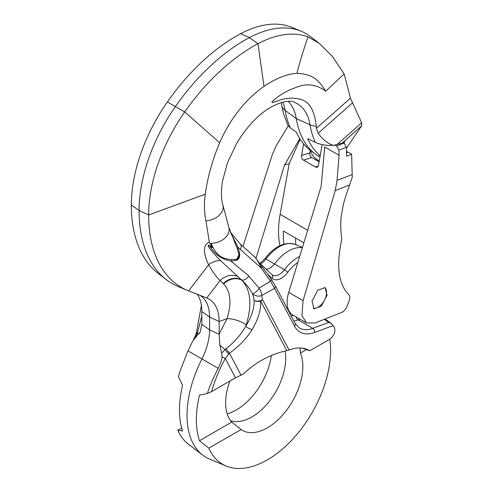 <?xml version="1.0" encoding="UTF-8"?>
<svg xmlns="http://www.w3.org/2000/svg" width="493" height="493" viewBox="0 0 493 493"><rect width="100%" height="100%" fill="white"/><g stroke="black" fill="none" stroke-linecap="round" stroke-linejoin="round"><path stroke-width="0.74" d="M329.786 339.209A89.399 51.617 -60 0 1 298.234 432.768A89.399 51.617 -60 0 1 226.121 466.002A89.399 51.617 -60 0 1 208.816 448.174L241.089 429.539A50.15 28.958 120 0 0 267.379 427.825A50.15 28.958 120 0 0 300.459 353.031L299.929 347.947M324.295 319.316L328.683 322.459L331.204 323.414L333.089 325.614A16.571 9.57 120 0 0 333.428 326.015A87.095 50.286 -60 0 1 333.977 326.625C336.023 331.123 334.562 335.357 329.589 339.326L309.746 350.782A52.455 30.289 120 0 0 307.09 349.401A52.455 30.289 120 0 0 289.058 350.03L286.803 350.671L260.674 301.057C261.117 309.733 258.27 319.236 252.126 329.552C246.66 338.469 239.105 346.357 229.467 353.222L225.307 358.46C219.459 369.128 214.893 380.171 211.608 391.584L235.488 377.798L225.307 358.46L222.004 356.796L221.677 353.228L219.841 345.069L224.999 349.629L221.677 353.228M208.816 448.174L199.492 440.717A90.447 52.221 -60 0 1 199.492 395.139L207.436 393.494C208.853 388.114 212.434 379.727 218.171 368.333C220.574 363.649 221.85 359.804 222.004 356.796M229.917 381.015A49.103 28.347 120 0 0 231.759 422.088L199.492 440.717M231.759 422.088L241.089 429.539M226.121 466.002L209.55 459.088A91.704 52.948 -60 0 1 202.734 455.156A91.704 52.948 -60 0 1 201.847 359.157A47.846 27.626 120 0 0 209.58 329.835L209.58 317.054A47.846 27.626 120 0 0 201.378 296.293A47.846 27.626 120 0 0 199.887 295.282M202.734 455.156L188.462 444.261A89.399 51.617 -60 0 1 177.8 430.266L182.576 430.95A90.447 52.221 -60 0 1 182.576 385.372L178.472 376.769L180.087 370.989L187.969 350.899L192.227 342.093L193.293 340.219L200.164 332.097L201.828 324.308L201.828 311.533A49.134 28.366 120 0 0 197.231 294.241M320.191 155.683A118.776 68.576 -60 0 1 307.632 138.681L315.323 142.378C320.746 144.782 326.723 145.78 333.268 145.386C327.5 143.451 322.477 139.402 318.195 133.252L316.401 128.353L316.309 126.257C313.11 96.375 297.951 99.303 292.626 98.058C286.544 98.39 282.421 99.038 280.264 99.987C275.248 101.811 272.45 102.643 271.883 102.489C272.419 101.194 274.638 99.173 278.545 96.418C280.523 94.792 284.436 92.511 290.297 89.578C296.626 87.772 309.099 79.071 325.787 91.193C318.909 80.698 313.53 74.036 296.965 73.309C286.852 73.962 275.858 78.332 263.983 86.404C245.089 99.839 230.317 118.616 219.675 142.73C212.446 159.88 207.652 177.03 205.279 194.187C203.997 203.979 204.219 212.847 205.945 220.778L209.322 242.045L212.267 247.769L208.779 245.076C215.946 254.998 220.051 258.535 231.131 261.21L248.725 275.938A5.984 4.018 129.9 0 1 241.33 279.777L241.927 280.295C246.038 283.839 249.6 288.411 252.613 294.013A63.794 36.833 -60 0 1 254.092 300.348A5.984 4.332 177.2 0 0 260.674 301.057A5.984 4.591 -27.8 0 0 262.498 299.59A5.984 3.969 -8.8 0 1 254.092 300.348C254.413 308.23 251.646 316.82 245.791 326.113C241.126 334.482 234.563 342.019 226.108 348.724L224.999 349.629L228.579 353.943M286.803 350.671L280.936 352.113C266.719 356.322 254.172 363.643 243.302 374.058L235.488 377.798M252.126 329.552A5.984 2.866 -148.7 0 1 245.791 326.113L246.235 324.776C252.225 304.834 250.783 290.007 241.927 280.295A15.949 13.101 135 0 0 223.643 283.962C230.632 291.468 231.778 303.022 227.094 318.614A15.949 6.144 -161.2 0 1 246.235 324.776M240.972 375.062L229.467 353.222A5.984 0.45 -125.2 0 1 226.108 348.724M219.841 345.069L219.151 334.309L219.151 321.528A49.134 28.366 120 0 0 207.078 298.105A49.134 28.366 120 0 0 206.74 297.963L188.622 290.87A158.204 91.341 -60 0 1 187.525 290.426A158.204 91.341 -60 0 1 148.664 214.991A124.988 72.163 -60 0 1 184.709 111.948A164.181 94.792 -60 0 1 257.987 43.711A118.332 68.317 -60 0 1 307.94 36.858L319.07 43.205L332.356 56.418L344.151 73.919L350.455 98.15L361.634 122.775L361.659 125.826L346.4 148.239M178.595 376.276L178.472 376.769M192.227 342.093L193.293 340.219M227.162 413.83A50.15 28.958 120 0 0 236.363 409.917A50.15 28.958 120 0 0 271.341 355.515M177.8 430.266L181.689 428.023M230.496 420.547A47.846 27.626 120 0 0 251.868 416.992A47.846 27.626 120 0 0 285.034 351.053M309.746 350.782L302.308 348.126M199.517 333.336A15.949 2.927 25.4 0 1 197.145 333.551A5.984 1.954 20.3 0 0 195.992 334.192L196.35 333.139A5.984 2.212 16.9 0 1 197.613 332.27L195.222 337.958M201.828 315.995L197.613 332.27M266.047 269.147A11.961 6.908 120 0 0 274.675 263.755A35.884 20.718 -60 0 1 302.351 247.757M261.789 295.455C261.777 293.458 260.871 291.012 259.078 288.122C258.763 289.792 256.606 291.751 252.613 294.013C255.799 296.207 258.819 296.706 261.684 295.517L274.601 288.38L270.509 281.207A3.192 1.941 -35.2 0 0 270.934 278.785L255.368 257.543L240.233 243.967M259.078 288.122L270.509 281.207L261.228 268.056C258.646 262.134 256.194 258.141 253.858 256.064M248.725 275.938L258.843 287.943M212.267 247.769L211.016 243.339C216.335 254.752 220.032 258.461 231.679 259.595A3.987 2.792 94.3 0 0 231.131 261.21L236.603 260.329C238.797 259.232 239.82 257.18 239.69 254.185L238.082 247.406L230.773 232.93M261.654 265.628A3.192 1.941 -35.2 0 1 261.228 268.056L238.082 247.406A3.987 1.954 -19.3 0 0 237.164 248.46L228.918 227.563A15.949 11.277 165 0 1 211.016 243.339M209.322 242.045C203.085 244.774 202.845 252.373 208.601 264.84C212.865 272.173 216.698 277.405 220.106 280.542L223.643 283.962M223.267 283.604A15.949 13.126 133.6 0 1 241.33 279.777L220.445 260.507C210.474 250.253 206.585 245.107 208.779 245.076M240.344 249.526A5.984 3.987 -48.4 0 0 240.227 243.961L230.471 232.283M231.679 259.595L236.541 259.38C238.464 258.659 239.29 257.019 239.013 254.462L237.164 248.46M320.012 156.675L317.621 155.677A9.971 5.756 -60 0 1 317.005 155.344A119.614 69.063 -60 0 1 315.495 154.247A119.614 69.063 -60 0 1 296.293 118.579A63.794 36.833 120 0 0 288.122 101.355M281.146 102.606L283.592 113.895L287.881 125.29L290.408 127.995L296.355 132.167A118.776 68.576 -60 0 0 310.307 150.285L315.495 154.247M343.991 142.982L344.798 141.719L342.105 143.167L333.268 145.386M325.787 91.193L344.151 73.919M296.965 73.309C299.553 63.03 303.207 50.878 307.94 36.858M187.525 290.426L178.275 286.569A159.492 92.08 -60 0 1 166.418 279.722A159.492 92.08 -60 0 1 139.094 210.517A126.276 72.902 -60 0 1 175.508 106.408A165.469 95.537 -60 0 1 249.366 37.634A119.614 69.063 -60 0 1 301.26 31.262A119.614 69.063 -60 0 1 310.146 36.396L319.07 43.205M166.418 279.722L158.45 273.64A158.204 91.341 -60 0 1 131.341 204.989A124.988 72.163 -60 0 1 167.386 101.946A164.181 94.792 -60 0 1 240.664 33.709A118.332 68.317 -60 0 1 290.617 26.856L301.26 31.262M306.997 147.469L305.568 146.403M211.608 391.584L207.436 393.494M288.251 125.925L276.419 145.38L272.444 154.26L242.963 246.383M343.251 142.551L344.108 143.044L346.369 147.253L346.647 156.226L351.632 154.223L348.126 152.201A3.987 2.761 -107.3 0 0 346.511 151.881M310.282 150.266L309.807 152.916A3.587 2.483 -107.3 0 0 311.773 157.563L319.1 161.796M310.202 150.71A15.949 11.043 -107.3 0 0 317.646 159.978L319.254 160.909M349.574 185.017C341.464 207.547 343.208 207.719 342.259 210.308C342.641 211.78 339.098 217.444 341.735 239.123L340.281 247.233C336.571 269.363 339.43 285.194 348.847 294.74C349.987 295.966 350.079 298.006 349.124 300.859L346.85 306.695C345.581 309.536 343.966 311.391 341.994 312.266L315.095 322.983L306.492 322.915L301.901 315.588L303.096 300.687L335.234 190.514L349.574 185.017L352.261 177.252L351.632 154.223M295.523 238.033A79.743 46.04 120 0 0 295.868 244.707M283.974 244.115A87.717 50.643 120 0 1 283.383 231.026L303.854 242.846M279.932 245.68A87.717 50.643 -60 0 1 280.123 214.344L307.7 230.268M322.175 144.609L318.478 165.241A3.587 2.483 72.7 0 1 317.005 167.207A3.587 2.483 72.7 0 1 315.372 166.961L303.528 160.126L311.773 157.563M334.987 145.102L336.633 146.051L338.894 150.254L339.048 155.252L337.07 180.395L335.234 190.514M306.233 322.761L292.891 315.058A27.91 16.115 120 0 1 288.707 292.38L321.177 186.2L324.721 146.982L339.048 155.252M300.157 139.174L289.225 163.577L280.123 214.344M303.528 160.126A3.587 2.483 -107.3 0 1 301.562 155.48L303.639 143.901M327.038 295.227L321.368 306.19L313.949 308.797L312.032 301.205L317.702 290.241L325.121 287.629L327.038 295.227M324.622 287.394A11.961 6.908 -60 0 1 326.366 294.839A11.961 6.908 -60 0 1 313.172 308.174M256.015 258.277L284.523 165.038L289.225 163.577M299.806 138.632L284.523 165.038M306.449 349.574L300.459 353.031M218.171 368.333L187.969 350.899M289.058 350.03L262.498 299.59A69.778 40.284 -60 0 0 261.752 295.794M333.089 325.614L314.651 332.436A39.076 22.561 -60 0 1 294.494 326.156L274.601 288.38A3.192 2.447 -27.8 0 0 275.168 285.589L270.934 278.785M219.151 334.309L209.58 329.835L201.828 324.308M271.834 274.527A3.192 2.582 132.8 0 1 271.988 274.656L260.464 263.971A13.336 7.703 120 0 0 265.949 259.041A3.192 0.536 -143 0 0 264.858 258.726C274.687 246.192 284.8 241.422 295.19 244.423L302.449 247.449M272.037 274.712A13.336 7.703 120 0 0 272.167 274.811A13.336 7.703 120 0 0 284.461 269.733L265.949 259.041A34.51 19.923 -60 0 1 295.19 244.423M272.167 274.811L271.988 274.656A3.192 2.582 132.8 0 1 272.074 278.298A16.509 9.533 120 0 0 287.702 272.364A3.192 0.536 37 0 0 284.461 269.733A34.51 19.923 -60 0 1 299.695 256.459M287.702 272.364A31.336 18.093 -60 0 1 297.858 262.449M328.683 322.459L312.796 328.338L298.136 319.877A35.884 20.718 -60 0 1 293.822 321.011M300.021 319.174L298.136 319.877A3.987 2.675 -110.3 0 1 295.973 316.839M314.651 332.436A3.192 2.138 -110.3 0 0 312.796 328.338A35.884 20.718 -60 0 1 299.337 327.987L295.06 323.365L275.168 285.589M294.494 326.156A3.192 2.447 -27.8 0 0 295.06 323.365M201.828 311.533L209.58 317.054L219.151 321.528L227.094 318.614L219.151 334.032M267.798 274.33L272.074 278.298M293.563 315.446A31.897 18.414 -60 0 1 291.11 315.871M237.515 276.45A15.949 13.336 136.5 0 0 220.106 280.542L206.74 297.963M239.69 254.185A3.987 1.183 -3.1 0 0 239.013 254.462A15.949 12.91 132.8 0 1 236.541 259.38A3.987 2.373 62.8 0 0 236.603 260.329M205.945 220.778A15.949 11.277 165 0 0 223.138 207.658A15.949 11.277 -15 0 0 222.879 205.039L228.918 227.563M188.622 290.87L208.601 264.84A15.949 13.132 153 0 1 220.445 260.507M315.323 142.378A117.765 67.991 -60 0 1 310.035 124.766A65.649 37.899 120 0 0 294.617 102.378C288.226 98.514 268.648 104.491 253.285 121.37C246.944 127.964 241.299 135.501 236.357 143.987L227.489 162.721L222.491 181.214C221.012 190.859 221.141 198.796 222.879 205.039M316.309 126.257A15.949 10.667 170.5 0 1 310.035 124.766L296.293 118.579L285.127 110.383A65.649 37.899 120 0 0 282.859 102.137M290.408 127.995A117.765 67.991 -60 0 1 285.127 110.383A15.949 10.667 -9.5 0 1 281.99 106.445M320.031 156.608L317.005 155.344M318.195 133.252L352.335 102.975M336.787 144.806L361.634 122.775M316.401 128.353L350.455 98.15M205.279 194.187L148.664 214.991L139.094 210.517L131.341 204.989M342.105 143.167L361.659 125.826M263.983 86.404L257.987 43.711L249.366 37.634L240.664 33.709M167.386 101.946L184.709 111.948L219.675 142.73M316.543 160.324L317.646 159.978M315.372 166.961L318.219 166.079M344.108 143.044L336.633 146.051M346.369 147.253L338.894 150.254M337.07 180.395L352.248 174.577M346.536 152.694L348.126 152.201M288.707 292.38L303.096 300.687M301.562 155.48L309.807 152.916M178.534 376.516L180.087 370.989M196.35 333.139L201.391 305.45M331.204 323.414L325.053 319.014M195.992 334.199L193.256 340.158M264.858 258.726L260.033 263.379"/></g></svg>
